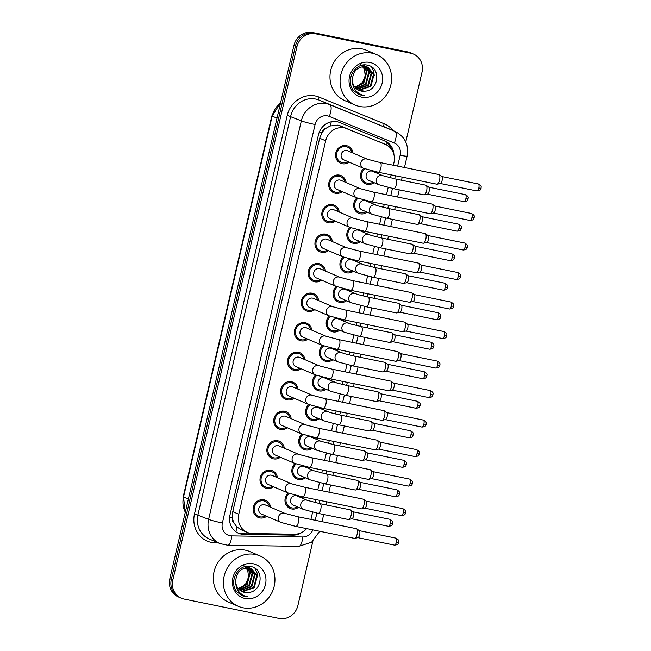 <?xml version="1.0" encoding="UTF-8"?>
<svg xmlns="http://www.w3.org/2000/svg" width="651" height="651" viewBox="0 0 651 651"><rect width="100%" height="100%" fill="white"/><g stroke="black" fill="none" stroke-linecap="round" stroke-linejoin="round"><path stroke-width="0.98" d="M370.81 201.647A9.326 8.658 -66.8 0 1 371.103 203.112M367.213 212.185A9.326 8.658 -66.8 0 1 360.304 213.805A9.326 8.658 -66.8 0 1 358.734 213.316A9.326 8.658 -66.8 0 1 356.878 197.92M363.942 231.162A9.326 8.658 -66.8 0 1 364.235 232.627M360.345 241.7A9.326 8.658 -66.8 0 1 353.436 243.319A9.326 8.658 -66.8 0 1 351.865 242.831A9.326 8.658 -66.8 0 1 350.01 227.435M357.074 260.677A9.326 8.658 -66.8 0 1 357.366 262.141M353.477 271.215A9.326 8.658 -66.8 0 1 346.568 272.834A9.326 8.658 -66.8 0 1 344.997 272.346A9.326 8.658 -66.8 0 1 343.142 256.95M350.205 290.191A9.326 8.658 -66.8 0 1 350.498 291.656M346.609 300.729A9.326 8.658 -66.8 0 1 339.7 302.349A9.326 8.658 -66.8 0 1 338.129 301.861A9.326 8.658 -66.8 0 1 336.274 286.464M343.337 319.706A9.326 8.658 -66.8 0 1 343.63 321.171M339.741 330.236A9.326 8.658 -66.8 0 1 332.832 331.864A9.326 8.658 -66.8 0 1 331.261 331.375A9.326 8.658 -66.8 0 1 329.406 315.979M336.469 349.213A9.326 8.658 -66.8 0 1 336.762 350.686M332.873 359.751A9.326 8.658 -66.8 0 1 325.964 361.378A9.326 8.658 -66.8 0 1 324.393 360.89A9.326 8.658 -66.8 0 1 322.538 345.494M329.601 378.727A9.326 8.658 -66.8 0 1 329.894 380.2M325.996 389.265A9.326 8.658 -66.8 0 1 319.096 390.893A9.326 8.658 -66.8 0 1 317.525 390.405A9.326 8.658 -66.8 0 1 315.67 375.009M322.733 408.242A9.326 8.658 -66.8 0 1 323.026 409.715M319.128 418.78A9.326 8.658 -66.8 0 1 312.228 420.408A9.326 8.658 -66.8 0 1 310.657 419.919A9.326 8.658 -66.8 0 1 308.802 404.523M315.865 437.757A9.326 8.658 -66.8 0 1 316.158 439.23M312.26 448.295A9.326 8.658 -66.8 0 1 305.36 449.922A9.326 8.658 -66.8 0 1 303.789 449.426A9.326 8.658 -66.8 0 1 301.934 434.038M308.997 467.272A9.326 8.658 -66.8 0 1 309.29 468.736M305.392 477.81A9.326 8.658 -66.8 0 1 298.492 479.437A9.326 8.658 -66.8 0 1 296.921 478.941A9.326 8.658 -66.8 0 1 295.066 463.545M302.129 496.786A9.326 8.658 -66.8 0 1 302.422 498.251M298.524 507.324A9.326 8.658 -66.8 0 1 291.624 508.952A9.326 8.658 -66.8 0 1 290.053 508.455A9.326 8.658 -66.8 0 1 288.198 493.059M377.678 172.133A9.326 8.658 -66.8 0 1 377.971 173.597M374.081 182.671A9.326 8.658 -66.8 0 1 367.172 184.298A9.326 8.658 -66.8 0 1 365.602 183.802A9.326 8.658 -66.8 0 1 363.746 168.406M342.231 191.638A9.326 8.658 -66.8 0 1 335.322 193.257A9.326 8.658 -66.8 0 1 333.751 192.769A9.326 8.658 -66.8 0 1 329.162 181.621A9.326 8.658 -66.8 0 1 339.537 175.143A9.326 8.658 -66.8 0 1 341.108 175.64A9.326 8.658 -66.8 0 1 346.12 182.565M335.363 221.153A9.326 8.658 -66.8 0 1 328.454 222.772A9.326 8.658 -66.8 0 1 326.883 222.284A9.326 8.658 -66.8 0 1 322.294 211.127A9.326 8.658 -66.8 0 1 332.669 204.658A9.326 8.658 -66.8 0 1 334.24 205.155A9.326 8.658 -66.8 0 1 339.252 212.08M328.495 250.659A9.326 8.658 -66.8 0 1 321.586 252.287A9.326 8.658 -66.8 0 1 320.015 251.799A9.326 8.658 -66.8 0 1 315.426 240.642A9.326 8.658 -66.8 0 1 325.801 234.173A9.326 8.658 -66.8 0 1 327.372 234.669A9.326 8.658 -66.8 0 1 332.384 241.594M321.627 280.174A9.326 8.658 -66.8 0 1 314.718 281.802A9.326 8.658 -66.8 0 1 313.147 281.313A9.326 8.658 -66.8 0 1 308.558 270.157A9.326 8.658 -66.8 0 1 318.933 263.688A9.326 8.658 -66.8 0 1 320.504 264.176A9.326 8.658 -66.8 0 1 325.516 271.109M314.75 309.689A9.326 8.658 -66.8 0 1 307.85 311.316A9.326 8.658 -66.8 0 1 306.279 310.828A9.326 8.658 -66.8 0 1 301.69 299.672A9.326 8.658 -66.8 0 1 312.065 293.202A9.326 8.658 -66.8 0 1 313.636 293.691A9.326 8.658 -66.8 0 1 318.648 300.624M307.882 339.204A9.326 8.658 -66.8 0 1 300.982 340.831A9.326 8.658 -66.8 0 1 299.411 340.335A9.326 8.658 -66.8 0 1 294.822 329.186A9.326 8.658 -66.8 0 1 305.197 322.717A9.326 8.658 -66.8 0 1 306.767 323.205A9.326 8.658 -66.8 0 1 311.78 330.138M301.014 368.718A9.326 8.658 -66.8 0 1 294.114 370.346A9.326 8.658 -66.8 0 1 292.543 369.849A9.326 8.658 -66.8 0 1 287.954 358.701A9.326 8.658 -66.8 0 1 298.329 352.232A9.326 8.658 -66.8 0 1 299.899 352.72A9.326 8.658 -66.8 0 1 304.912 359.653M294.146 398.233A9.326 8.658 -66.8 0 1 287.246 399.86A9.326 8.658 -66.8 0 1 285.675 399.364A9.326 8.658 -66.8 0 1 281.086 388.216A9.326 8.658 -66.8 0 1 291.461 381.746A9.326 8.658 -66.8 0 1 293.031 382.235A9.326 8.658 -66.8 0 1 298.044 389.16M287.278 427.748A9.326 8.658 -66.8 0 1 280.378 429.375A9.326 8.658 -66.8 0 1 278.807 428.879A9.326 8.658 -66.8 0 1 274.217 417.73A9.326 8.658 -66.8 0 1 284.593 411.261A9.326 8.658 -66.8 0 1 286.163 411.749A9.326 8.658 -66.8 0 1 291.176 418.674M280.41 457.262A9.326 8.658 -66.8 0 1 273.51 458.882A9.326 8.658 -66.8 0 1 271.939 458.394A9.326 8.658 -66.8 0 1 267.349 447.245A9.326 8.658 -66.8 0 1 277.725 440.776A9.326 8.658 -66.8 0 1 279.295 441.264A9.326 8.658 -66.8 0 1 284.308 448.189M273.542 486.777A9.326 8.658 -66.8 0 1 266.641 488.396A9.326 8.658 -66.8 0 1 265.071 487.908A9.326 8.658 -66.8 0 1 260.481 476.76A9.326 8.658 -66.8 0 1 270.857 470.291A9.326 8.658 -66.8 0 1 272.427 470.779A9.326 8.658 -66.8 0 1 277.44 477.704M266.674 516.292A9.326 8.658 -66.8 0 1 259.773 517.911A9.326 8.658 -66.8 0 1 258.203 517.423A9.326 8.658 -66.8 0 1 253.613 506.275A9.326 8.658 -66.8 0 1 263.989 499.797A9.326 8.658 -66.8 0 1 265.559 500.293A9.326 8.658 -66.8 0 1 270.572 507.219M349.099 162.123A9.326 8.658 -66.8 0 1 342.19 163.743A9.326 8.658 -66.8 0 1 340.619 163.255A9.326 8.658 -66.8 0 1 336.03 152.106A9.326 8.658 -66.8 0 1 346.405 145.629A9.326 8.658 -66.8 0 1 347.976 146.125A9.326 8.658 -66.8 0 1 352.988 153.05M393.35 165.256L393.969 162.595A16.446 15.274 113.2 0 0 385.449 144.416L337.983 125.122L330.081 125.993L326.281 128.133A5.485 5.094 113.2 0 0 322.09 132.422A16.446 1.156 -166.9 0 1 319.413 131.852M385.449 144.416A16.446 15.274 113.2 0 0 385.229 144.327L346.95 128.654A16.446 15.274 113.2 0 0 344.403 127.881A16.446 15.274 113.2 0 0 325.679 140.803L238.771 514.241A16.446 15.274 113.2 0 0 247.29 532.412A16.446 15.274 113.2 0 0 252.726 533.568L294.496 534.211A16.446 15.274 113.2 0 0 306.654 528.628M234.295 523.42A16.446 15.274 -66.8 0 1 232.448 517.61L232.383 517.887A5.485 5.094 113.2 0 0 234.295 523.42L236.809 526.822L240.984 529.702L247.29 532.412M322.09 132.422L322.025 132.698A16.446 15.274 -66.8 0 1 326.281 128.133M322.025 132.698L319.674 138.224L232.773 511.662L232.448 517.61M310.926 519.425L312.626 512.134M314.864 502.523L315.556 499.529M317.794 489.91L319.495 482.619M321.732 473.008L322.424 470.014M324.662 460.395L326.363 453.104M328.6 443.494L329.292 440.499M331.53 430.881L333.231 423.589M335.468 413.979L336.16 410.984M338.406 401.366L340.099 394.075M342.336 384.464L343.036 381.47M345.274 371.851L346.967 364.56M349.205 354.95L349.904 351.955M352.142 342.336L353.835 335.045M356.073 325.435L356.772 322.44M359.01 312.822L360.703 305.539M362.941 295.92L363.64 292.926M365.878 283.315L367.571 276.024M369.809 266.405L370.509 263.411M372.746 253.8L374.439 246.509M376.677 236.891L377.377 233.896M379.614 224.286L381.307 216.995M383.545 207.376L384.245 204.39M386.482 194.771L388.175 187.48M390.413 177.869L391.113 174.875M312.854 541.266L297.898 605.528A16.446 15.274 -66.8 0 1 279.173 618.45L184.119 599.075A16.446 15.274 -66.8 0 1 181.344 598.212L179.847 597.569A16.446 15.274 -66.8 0 1 171.327 579.39L295.424 46.115A16.446 15.274 -66.8 0 1 314.156 33.193L409.21 52.568A16.446 15.274 -66.8 0 1 411.977 53.431A16.446 15.274 -66.8 0 0 409.21 52.568L314.156 33.193A16.446 15.274 -66.8 0 0 295.424 46.115L171.327 579.39A16.446 15.274 -66.8 0 0 179.847 597.569L178.35 596.926A16.446 15.274 -66.8 0 1 169.83 578.747L293.926 45.472A16.446 15.274 -66.8 0 1 312.659 32.55L407.713 51.925A16.446 15.274 -66.8 0 1 410.48 52.788L413.475 54.074A16.446 15.274 -66.8 0 1 421.994 72.253L405.768 141.983M393.92 154.58A16.446 15.274 113.2 0 0 384.961 141.047A16.446 15.274 113.2 0 0 384.741 140.958L339.765 122.543A16.446 15.274 113.2 0 0 337.218 121.77A16.446 15.274 113.2 0 0 318.485 134.692L229.974 515.063A16.446 15.274 113.2 0 0 238.494 533.242A16.446 15.274 113.2 0 0 243.93 534.398L293.007 535.155A16.446 15.274 113.2 0 0 302.21 532.233M181.344 598.212A16.446 15.274 -66.8 0 1 172.824 580.033L296.921 46.758A16.446 15.274 -66.8 0 1 315.654 33.836L410.708 53.211A16.446 15.274 -66.8 0 1 413.475 54.074M294.683 534.211A16.446 15.274 -66.8 0 1 291.51 534.512L242.432 533.755A16.446 15.274 -66.8 0 1 237.753 532.9M384.049 140.673A16.446 15.274 -66.8 0 1 391.625 149.494M378.166 172.23L363.453 168.284L343.842 159.869A4.931 4.581 -66.8 0 1 346.91 150.536A4.931 4.581 -66.8 0 1 347.74 150.796L367.351 159.218L380.135 162.563A4.931 1.798 101.5 0 1 380.835 168.121A4.931 1.798 101.5 0 1 380.762 168.422A4.931 1.798 101.5 0 1 378.166 172.23L436.894 184.209A4.931 1.798 101.5 0 1 436.764 184.16M347.959 161.635A8.227 7.633 -66.8 0 1 342.434 162.677A8.227 7.633 -66.8 0 1 341.051 162.245A8.227 7.633 -66.8 0 1 336.998 152.407A8.227 7.633 -66.8 0 1 346.153 146.695A8.227 7.633 -66.8 0 1 347.536 147.134A8.227 7.633 -66.8 0 1 351.857 152.562M380.135 162.563L438.872 174.533A4.931 1.798 101.5 0 1 439.002 174.574A4.931 1.798 101.5 0 1 439.14 174.655A4.931 1.798 101.5 0 1 439.563 180.091A4.931 1.798 101.5 0 1 437.195 184.2A4.931 1.798 101.5 0 1 436.894 184.209M478.314 183.973C482.725 186.406 480.69 187.472 481.081 188.269L478.819 187.984A3.564 1.302 101.5 0 0 478.314 183.973L441.703 176.511A3.564 1.302 101.5 0 1 441.793 176.576A3.564 1.302 101.5 0 1 442.102 180.506A3.564 1.302 101.5 0 1 440.393 183.468L437.195 184.2M425.795 185.193A4.931 1.798 101.5 0 1 425.933 185.209A4.931 1.798 101.5 0 1 426.063 185.25A4.931 1.798 101.5 0 1 426.202 185.332A4.931 1.798 101.5 0 1 426.706 190.401A4.931 1.798 101.5 0 1 424.257 194.877A4.931 1.798 101.5 0 1 423.956 194.877L393.643 188.7L378.931 184.754L368.824 180.417A4.931 4.581 -66.8 0 1 371.892 171.083A4.931 4.581 -66.8 0 1 372.722 171.343L382.829 175.689L395.613 179.033A4.931 1.798 101.5 0 1 395.743 179.074A4.931 1.798 101.5 0 1 396.239 184.892A4.931 1.798 101.5 0 1 393.643 188.7A4.931 1.798 101.5 0 1 393.513 188.66M372.942 182.182A8.227 7.633 -66.8 0 1 367.416 183.232A8.227 7.633 -66.8 0 1 366.033 182.793A8.227 7.633 -66.8 0 1 361.574 176.38A8.227 7.633 -66.8 0 1 364.861 168.821M465.375 194.649C469.786 197.082 467.752 198.148 468.134 198.946L465.88 198.661A3.564 1.302 101.5 0 0 465.375 194.649L428.765 187.187A3.564 1.302 101.5 0 1 428.854 187.252A3.564 1.302 101.5 0 1 429.164 191.182A3.564 1.302 101.5 0 1 427.455 194.144L424.257 194.877M376.481 171.88A8.227 7.633 -66.8 0 1 376.839 173.117M371.298 201.745L356.585 197.798L336.974 189.384A4.931 4.581 -66.8 0 1 340.042 180.05A4.931 4.581 -66.8 0 1 340.872 180.311L360.483 188.733L373.267 192.078A4.931 1.798 101.5 0 1 373.967 197.635A4.931 1.798 101.5 0 1 373.894 197.937A4.931 1.798 101.5 0 1 371.298 201.745L430.026 213.715A4.931 1.798 101.5 0 1 429.896 213.674M341.091 191.15A8.227 7.633 -66.8 0 1 335.566 192.191A8.227 7.633 -66.8 0 1 334.183 191.76A8.227 7.633 -66.8 0 1 330.13 181.922A8.227 7.633 -66.8 0 1 339.285 176.209A8.227 7.633 -66.8 0 1 340.668 176.649A8.227 7.633 -66.8 0 1 344.989 182.077M373.267 192.078L432.004 204.048A4.931 1.798 101.5 0 1 432.134 204.089A4.931 1.798 101.5 0 1 432.272 204.17A4.931 1.798 101.5 0 1 432.695 209.606A4.931 1.798 101.5 0 1 430.327 213.715A4.931 1.798 101.5 0 1 430.026 213.715M471.446 213.487C475.857 215.92 473.822 216.986 474.213 217.784L471.951 217.499A3.564 1.302 101.5 0 0 471.446 213.487L434.835 206.025A3.564 1.302 101.5 0 1 434.925 206.09A3.564 1.302 101.5 0 1 435.234 210.021A3.564 1.302 101.5 0 1 433.525 212.983L430.327 213.715M364.43 231.26L349.717 227.313L330.106 218.891A4.931 4.581 -66.8 0 1 333.174 209.565A4.931 4.581 -66.8 0 1 334.004 209.825L353.615 218.248L366.399 221.592A4.931 1.798 101.5 0 1 367.099 227.15A4.931 1.798 101.5 0 1 367.026 227.451A4.931 1.798 101.5 0 1 364.43 231.26L423.158 243.23A4.931 1.798 101.5 0 1 423.028 243.189M334.223 220.665A8.227 7.633 -66.8 0 1 328.698 221.706A8.227 7.633 -66.8 0 1 327.315 221.275A8.227 7.633 -66.8 0 1 323.262 211.437A8.227 7.633 -66.8 0 1 332.417 205.724A8.227 7.633 -66.8 0 1 333.8 206.164A8.227 7.633 -66.8 0 1 338.121 211.591M366.399 221.592L425.136 233.563A4.931 1.798 101.5 0 1 425.266 233.603A4.931 1.798 101.5 0 1 425.404 233.685A4.931 1.798 101.5 0 1 425.827 239.12A4.931 1.798 101.5 0 1 423.459 243.23A4.931 1.798 101.5 0 1 423.158 243.23M464.578 243.002C468.989 245.435 466.954 246.501 467.345 247.299L465.083 247.014A3.564 1.302 101.5 0 0 464.578 243.002L427.967 235.54A3.564 1.302 101.5 0 1 428.057 235.605A3.564 1.302 101.5 0 1 428.366 239.527A3.564 1.302 101.5 0 1 426.657 242.498L423.459 243.23M357.562 260.774L342.849 256.828L323.238 248.405A4.931 4.581 -66.8 0 1 326.306 239.08A4.931 4.581 -66.8 0 1 327.136 239.34L346.747 247.762L359.531 251.107A4.931 1.798 101.5 0 1 360.231 256.665A4.931 1.798 101.5 0 1 360.158 256.966A4.931 1.798 101.5 0 1 357.562 260.774L416.29 272.745A4.931 1.798 101.5 0 1 416.16 272.704M327.355 250.179A8.227 7.633 -66.8 0 1 321.83 251.221A8.227 7.633 -66.8 0 1 320.447 250.79A8.227 7.633 -66.8 0 1 316.394 240.951A8.227 7.633 -66.8 0 1 325.549 235.239A8.227 7.633 -66.8 0 1 326.932 235.67A8.227 7.633 -66.8 0 1 331.253 241.106M359.531 251.107L418.267 263.077A4.931 1.798 101.5 0 1 418.398 263.118A4.931 1.798 101.5 0 1 418.536 263.199A4.931 1.798 101.5 0 1 418.959 268.635A4.931 1.798 101.5 0 1 416.591 272.736A4.931 1.798 101.5 0 1 416.29 272.745M421.083 265.063A3.564 1.302 101.5 0 1 421.189 265.12A3.564 1.302 101.5 0 1 421.498 269.042A3.564 1.302 101.5 0 1 419.789 272.012L416.591 272.736M350.694 290.289L335.981 286.342L316.37 277.92A4.931 4.581 -66.8 0 1 319.438 268.594A4.931 4.581 -66.8 0 1 320.268 268.855L339.879 277.269L352.663 280.622A4.931 1.798 101.5 0 1 353.363 286.18A4.931 1.798 101.5 0 1 353.29 286.473A4.931 1.798 101.5 0 1 350.694 290.289L409.422 302.259A4.931 1.798 101.5 0 1 409.292 302.219M320.487 279.694A8.227 7.633 -66.8 0 1 314.962 280.736A8.227 7.633 -66.8 0 1 313.579 280.304A8.227 7.633 -66.8 0 1 309.526 270.466A8.227 7.633 -66.8 0 1 318.681 264.754A8.227 7.633 -66.8 0 1 320.064 265.185A8.227 7.633 -66.8 0 1 324.385 270.621M352.663 280.622L411.399 292.592A4.931 1.798 101.5 0 1 411.53 292.633A4.931 1.798 101.5 0 1 411.668 292.714A4.931 1.798 101.5 0 1 412.091 298.15A4.931 1.798 101.5 0 1 409.723 302.251A4.931 1.798 101.5 0 1 409.422 302.259M414.215 294.577A3.564 1.302 101.5 0 1 414.321 294.634A3.564 1.302 101.5 0 1 414.63 298.557A3.564 1.302 101.5 0 1 412.921 301.527L409.723 302.251M418.927 214.708A4.931 1.798 101.5 0 1 419.065 214.724A4.931 1.798 101.5 0 1 419.195 214.765A4.931 1.798 101.5 0 1 419.334 214.846A4.931 1.798 101.5 0 1 419.838 219.916A4.931 1.798 101.5 0 1 417.389 224.392A4.931 1.798 101.5 0 1 417.088 224.392L386.775 218.215L372.063 214.269L361.956 209.931A4.931 4.581 -66.8 0 1 365.024 200.598A4.931 4.581 -66.8 0 1 365.854 200.858L378.231 205.96L388.745 208.548A4.931 1.798 101.5 0 1 388.875 208.589A4.931 1.798 101.5 0 1 389.371 214.399A4.931 1.798 101.5 0 1 386.775 218.215A4.931 1.798 101.5 0 1 386.645 218.175M366.074 211.697A8.227 7.633 -66.8 0 1 360.548 212.747A8.227 7.633 -66.8 0 1 359.165 212.307A8.227 7.633 -66.8 0 1 354.705 205.895A8.227 7.633 -66.8 0 1 357.993 198.335M458.507 224.164C462.918 226.597 460.884 227.663 461.266 228.46L459.012 228.175A3.564 1.302 101.5 0 0 458.507 224.164L421.897 216.702A3.564 1.302 101.5 0 1 421.986 216.767A3.564 1.302 101.5 0 1 422.296 220.689A3.564 1.302 101.5 0 1 420.587 223.659L417.389 224.392M369.613 201.395A8.227 7.633 -66.8 0 1 369.971 202.624M412.059 244.223A4.931 1.798 101.5 0 1 412.197 244.239A4.931 1.798 101.5 0 1 412.327 244.28A4.931 1.798 101.5 0 1 412.465 244.361A4.931 1.798 101.5 0 1 412.97 249.431A4.931 1.798 101.5 0 1 410.521 253.898A4.931 1.798 101.5 0 1 410.22 253.906L379.907 247.73L365.195 243.783L355.088 239.446A4.931 4.581 -66.8 0 1 358.156 230.112A4.931 4.581 -66.8 0 1 358.986 230.373L371.363 235.475L381.877 238.054A4.931 1.798 101.5 0 1 382.007 238.095A4.931 1.798 101.5 0 1 382.503 243.913A4.931 1.798 101.5 0 1 379.907 247.73A4.931 1.798 101.5 0 1 379.777 247.689M359.206 241.212A8.227 7.633 -66.8 0 1 353.68 242.253A8.227 7.633 -66.8 0 1 352.297 241.822A8.227 7.633 -66.8 0 1 347.837 235.41A8.227 7.633 -66.8 0 1 351.125 227.85M415.012 246.224A3.564 1.302 101.5 0 1 415.118 246.281A3.564 1.302 101.5 0 1 415.428 250.204A3.564 1.302 101.5 0 1 413.719 253.174L410.521 253.898M362.745 230.91A8.227 7.633 -66.8 0 1 363.103 232.138M405.191 273.737A4.931 1.798 101.5 0 1 405.329 273.754A4.931 1.798 101.5 0 1 405.459 273.794A4.931 1.798 101.5 0 1 405.597 273.876A4.931 1.798 101.5 0 1 406.102 278.945A4.931 1.798 101.5 0 1 403.653 283.413A4.931 1.798 101.5 0 1 403.351 283.421L373.039 277.245L358.327 273.298L348.22 268.961A4.931 4.581 -66.8 0 1 351.288 259.627A4.931 4.581 -66.8 0 1 352.118 259.887L364.495 264.99L375.009 267.569A4.931 1.798 101.5 0 1 375.139 267.61A4.931 1.798 101.5 0 1 375.635 273.428A4.931 1.798 101.5 0 1 373.039 277.245A4.931 1.798 101.5 0 1 372.909 277.204M352.337 270.726A8.227 7.633 -66.8 0 1 346.812 271.768A8.227 7.633 -66.8 0 1 345.429 271.337A8.227 7.633 -66.8 0 1 340.969 264.924A8.227 7.633 -66.8 0 1 344.257 257.365M408.144 275.739A3.564 1.302 101.5 0 1 408.25 275.796A3.564 1.302 101.5 0 1 408.559 279.718A3.564 1.302 101.5 0 1 406.851 282.689L403.653 283.413M355.877 260.424A8.227 7.633 -66.8 0 1 356.235 261.653M359.645 106.463A27.415 25.454 -66.8 0 1 355.031 105.014A27.415 25.454 -66.8 0 1 341.531 72.22A27.415 25.454 -66.8 0 1 372.046 53.187A27.415 25.454 -66.8 0 1 376.66 54.635A27.415 25.454 -66.8 0 1 390.161 87.429A27.415 25.454 -66.8 0 1 359.645 106.463M355.031 105.014L344.924 100.677A27.415 25.454 -66.8 0 1 331.424 67.883A27.415 25.454 -66.8 0 1 361.94 48.849A27.415 25.454 -66.8 0 1 366.554 50.298L376.66 54.635M360.361 64.115L364.422 69.104L365.219 75.841L362.534 82.327L357.114 86.754M357.855 89.789L358.677 89.993L370.273 86.135L373.471 74.263L367.782 67.175M358.14 89.952L359.271 90.253L370.867 86.396L374.065 74.523L368.084 67.297L365.471 66.418M368.084 67.297L366.065 66.671C357.529 66.378 352.948 70.943 352.337 80.374A12.393 11.506 -66.8 0 0 359.083 90.416A12.393 11.506 -66.8 0 0 361.167 91.067A12.393 11.506 -66.8 0 0 364.837 91.181C379.151 90.725 381.055 67.525 367.905 65.336C355.145 61.446 344.509 80.862 353.859 90.774L358.88 94.428L361.606 95.282L364.381 95.567L361.549 94.761C355.446 92.035 352.37 87.242 352.337 80.374M356.789 89.065L367.888 85.118L371.094 73.246L366.546 66.776M366.269 66.605L365.406 66.158M366.578 66.703L363.095 65.401M357.049 89.26L368.49 85.371L371.688 73.498L366.863 66.866M365.707 66.28L363.689 65.653M355.78 88.186L365.512 84.101L368.718 72.228L365.235 66.548M356.024 88.422L366.106 84.353L369.312 72.481L365.569 66.589M365.309 66.386L364.487 65.841M364.202 65.686L362.965 65.108M354.844 87.153L363.136 83.076L366.342 71.203L363.852 66.483M363.608 66.231L362.859 65.523M355.072 87.429L363.73 83.336L366.936 71.464L364.202 66.483M363.958 66.239L363.193 65.572M358.994 90.375L364.837 91.181M369.89 62.455A17.878 16.6 -66.8 0 1 382.153 83.149A17.878 16.6 -66.8 0 1 361.801 97.194A17.878 16.6 -66.8 0 1 349.53 76.501A17.878 16.6 -66.8 0 1 369.89 62.455M358.921 94.444L364.381 95.567M374.244 75.402L373.755 71.7L371.631 67.012M242.986 607.774A27.415 25.454 -66.8 0 1 238.372 606.333A27.415 25.454 -66.8 0 1 224.872 573.531A27.415 25.454 -66.8 0 1 255.387 554.497A27.415 25.454 -66.8 0 1 260.001 555.946A27.415 25.454 -66.8 0 1 273.501 588.74A27.415 25.454 -66.8 0 1 242.986 607.774M238.372 606.333L228.265 601.988A27.415 25.454 -66.8 0 1 214.765 569.194A27.415 25.454 -66.8 0 1 245.281 550.16A27.415 25.454 -66.8 0 1 249.894 551.609L260.001 555.946M243.702 565.426L247.762 570.414L248.56 577.152L245.883 583.638L240.455 588.073M241.195 591.1L242.017 591.303L253.613 587.454L256.811 575.582L251.123 568.486M241.48 591.263L242.611 591.564L254.207 587.707L257.405 575.834L251.424 568.608L248.812 567.729M251.424 568.608L249.406 567.981C240.87 567.688 236.289 572.253 235.678 581.685A12.393 11.506 -66.8 0 0 242.424 591.726A12.393 11.506 -66.8 0 0 244.507 592.377A12.393 11.506 -66.8 0 0 248.177 592.491C262.491 592.036 264.396 568.836 251.245 566.647C238.486 562.757 227.85 582.173 237.2 592.085L242.221 595.738L244.947 596.593L247.722 596.877L244.89 596.072C238.787 593.346 235.711 588.553 235.678 581.685M240.129 590.376L251.237 586.429L254.435 574.556L249.886 568.095M249.61 567.924L248.747 567.469M249.919 568.014L246.436 566.712M240.39 590.571L251.831 586.689L255.029 574.809L250.204 568.177M249.048 567.591L247.03 566.964M239.12 589.505L248.861 585.412L252.059 573.539L248.576 567.859M239.365 589.733L249.455 585.664L252.653 573.791L248.91 567.9M248.649 567.696L247.828 567.159M247.543 566.997L246.306 566.419M238.185 588.463L246.477 584.386L249.683 572.514L247.193 567.794M246.949 567.542L246.2 566.834M238.412 588.74L247.079 584.647L250.277 572.774L247.543 567.794M247.299 567.55L246.534 566.883M242.335 591.686L248.177 592.491M253.231 563.766A17.878 16.6 -66.8 0 1 265.494 584.46A17.878 16.6 -66.8 0 1 245.142 598.505A17.878 16.6 -66.8 0 1 232.871 577.811A17.878 16.6 -66.8 0 1 253.231 563.766M242.262 595.755L247.722 596.877M257.593 576.713L257.096 573.018L254.972 568.323M343.826 319.804L329.113 315.857L309.502 307.435A4.931 4.581 -66.8 0 1 312.57 298.109A4.931 4.581 -66.8 0 1 313.4 298.37L333.011 306.784L345.795 310.128A4.931 1.798 101.5 0 1 346.495 315.694A4.931 1.798 101.5 0 1 346.422 315.987A4.931 1.798 101.5 0 1 343.826 319.804L402.554 331.774A4.931 1.798 101.5 0 1 402.424 331.733M313.619 309.201A8.227 7.633 -66.8 0 1 308.094 310.25A8.227 7.633 -66.8 0 1 306.711 309.819A8.227 7.633 -66.8 0 1 302.658 299.981A8.227 7.633 -66.8 0 1 311.813 294.268A8.227 7.633 -66.8 0 1 313.196 294.7A8.227 7.633 -66.8 0 1 317.517 300.135M345.795 310.128L404.531 322.107A4.931 1.798 101.5 0 1 404.662 322.147A4.931 1.798 101.5 0 1 404.8 322.229A4.931 1.798 101.5 0 1 405.223 327.665A4.931 1.798 101.5 0 1 402.855 331.766A4.931 1.798 101.5 0 1 402.554 331.774M443.974 331.546C448.384 333.979 446.35 335.045 446.741 335.843L444.478 335.558A3.564 1.302 101.5 0 0 443.974 331.546L407.363 324.076A3.564 1.302 101.5 0 1 407.453 324.149A3.564 1.302 101.5 0 1 407.762 328.071A3.564 1.302 101.5 0 1 406.053 331.042L402.855 331.766M336.958 349.318L322.245 345.372L302.634 336.949A4.931 4.581 -66.8 0 1 305.701 327.624A4.931 4.581 -66.8 0 1 306.531 327.884L326.143 336.298L338.927 339.643A4.931 1.798 101.5 0 1 339.627 345.201A4.931 1.798 101.5 0 1 339.553 345.502A4.931 1.798 101.5 0 1 336.958 349.318L395.686 361.289A4.931 1.798 101.5 0 1 395.556 361.248M306.751 338.715A8.227 7.633 -66.8 0 1 301.226 339.765A8.227 7.633 -66.8 0 1 299.842 339.334A8.227 7.633 -66.8 0 1 295.79 329.496A8.227 7.633 -66.8 0 1 304.945 323.783A8.227 7.633 -66.8 0 1 306.328 324.214A8.227 7.633 -66.8 0 1 310.649 329.65M338.927 339.643L397.663 351.613A4.931 1.798 101.5 0 1 397.794 351.662A4.931 1.798 101.5 0 1 397.932 351.743A4.931 1.798 101.5 0 1 398.355 357.179A4.931 1.798 101.5 0 1 395.987 361.281A4.931 1.798 101.5 0 1 395.686 361.289M400.479 353.599A3.564 1.302 101.5 0 1 400.585 353.664A3.564 1.302 101.5 0 1 400.894 357.586A3.564 1.302 101.5 0 1 399.185 360.556L395.987 361.281M330.09 378.833L315.377 374.886L295.766 366.464A4.931 4.581 -66.8 0 1 298.833 357.139A4.931 4.581 -66.8 0 1 299.663 357.399L319.275 365.813L332.059 369.158A4.931 1.798 101.5 0 1 332.759 374.716A4.931 1.798 101.5 0 1 332.685 375.017A4.931 1.798 101.5 0 1 330.09 378.833L388.818 390.803A4.931 1.798 101.5 0 1 388.688 390.763M299.883 368.23A8.227 7.633 -66.8 0 1 294.358 369.28A8.227 7.633 -66.8 0 1 292.974 368.848A8.227 7.633 -66.8 0 1 288.922 359.002A8.227 7.633 -66.8 0 1 298.077 353.298A8.227 7.633 -66.8 0 1 299.46 353.729A8.227 7.633 -66.8 0 1 303.781 359.165M332.059 369.158L390.795 381.128A4.931 1.798 101.5 0 1 390.925 381.169A4.931 1.798 101.5 0 1 391.064 381.258A4.931 1.798 101.5 0 1 391.487 386.686A4.931 1.798 101.5 0 1 389.119 390.795A4.931 1.798 101.5 0 1 388.818 390.803M430.238 390.567C434.648 393.001 432.614 394.067 433.005 394.872L430.742 394.587A3.564 1.302 101.5 0 0 430.238 390.567L393.627 383.105A3.564 1.302 101.5 0 1 393.717 383.179A3.564 1.302 101.5 0 1 394.026 387.101A3.564 1.302 101.5 0 1 392.317 390.063L389.119 390.795M398.322 303.252A4.931 1.798 101.5 0 1 398.461 303.268A4.931 1.798 101.5 0 1 398.591 303.309A4.931 1.798 101.5 0 1 398.729 303.39A4.931 1.798 101.5 0 1 399.234 308.46A4.931 1.798 101.5 0 1 396.784 312.928A4.931 1.798 101.5 0 1 396.483 312.936L366.171 306.759L351.459 302.813L341.352 298.475A4.931 4.581 -66.8 0 1 344.42 289.142A4.931 4.581 -66.8 0 1 345.25 289.402L357.627 294.504L368.14 297.084A4.931 1.798 101.5 0 1 368.271 297.125A4.931 1.798 101.5 0 1 368.767 302.943A4.931 1.798 101.5 0 1 366.171 306.759A4.931 1.798 101.5 0 1 366.041 306.719M345.469 300.241A8.227 7.633 -66.8 0 1 339.944 301.283A8.227 7.633 -66.8 0 1 338.561 300.852A8.227 7.633 -66.8 0 1 334.101 294.439A8.227 7.633 -66.8 0 1 337.389 286.879M401.276 305.246A3.564 1.302 101.5 0 1 401.382 305.311A3.564 1.302 101.5 0 1 401.691 309.233A3.564 1.302 101.5 0 1 399.983 312.203L396.784 312.928M349.009 289.939A8.227 7.633 -66.8 0 1 349.367 291.168M391.454 332.767A4.931 1.798 101.5 0 1 391.593 332.775A4.931 1.798 101.5 0 1 391.723 332.824A4.931 1.798 101.5 0 1 391.861 332.905A4.931 1.798 101.5 0 1 392.366 337.975A4.931 1.798 101.5 0 1 389.916 342.442A4.931 1.798 101.5 0 1 389.615 342.45L359.303 336.274L344.591 332.327L334.484 327.982A4.931 4.581 -66.8 0 1 337.552 318.656A4.931 4.581 -66.8 0 1 338.382 318.917L350.759 324.019L361.272 326.599A4.931 1.798 101.5 0 1 361.403 326.639A4.931 1.798 101.5 0 1 361.899 332.458A4.931 1.798 101.5 0 1 359.303 336.274A4.931 1.798 101.5 0 1 359.173 336.233M338.601 329.756A8.227 7.633 -66.8 0 1 333.076 330.798A8.227 7.633 -66.8 0 1 331.693 330.366A8.227 7.633 -66.8 0 1 327.233 323.954A8.227 7.633 -66.8 0 1 330.521 316.394M394.408 334.76A3.564 1.302 101.5 0 1 394.514 334.826A3.564 1.302 101.5 0 1 394.823 338.748A3.564 1.302 101.5 0 1 393.114 341.718L389.916 342.442M342.141 319.446A8.227 7.633 -66.8 0 1 342.499 320.683M384.586 362.281A4.931 1.798 101.5 0 1 384.717 362.29A4.931 1.798 101.5 0 1 384.847 362.33A4.931 1.798 101.5 0 1 384.993 362.42A4.931 1.798 101.5 0 1 385.498 367.49A4.931 1.798 101.5 0 1 383.048 371.957A4.931 1.798 101.5 0 1 382.747 371.965L352.435 365.789L337.723 361.834L327.616 357.497A4.931 4.581 -66.8 0 1 330.684 348.171A4.931 4.581 -66.8 0 1 331.514 348.431L343.891 353.534L354.404 356.113A4.931 1.798 101.5 0 1 354.535 356.154A4.931 1.798 101.5 0 1 355.031 361.972A4.931 1.798 101.5 0 1 352.435 365.789A4.931 1.798 101.5 0 1 352.305 365.74M331.733 359.271A8.227 7.633 -66.8 0 1 326.208 360.312A8.227 7.633 -66.8 0 1 324.825 359.881A8.227 7.633 -66.8 0 1 320.365 353.469A8.227 7.633 -66.8 0 1 323.653 345.901M424.167 371.729C428.578 374.162 426.543 375.228 426.926 376.034L424.672 375.749A3.564 1.302 101.5 0 0 424.167 371.729L387.557 364.267A3.564 1.302 101.5 0 1 387.646 364.34A3.564 1.302 101.5 0 1 387.955 368.263A3.564 1.302 101.5 0 1 386.238 371.225L383.048 371.957M335.273 348.96A8.227 7.633 -66.8 0 1 335.631 350.197M323.221 408.348L308.509 404.401L288.898 395.979A4.931 4.581 -66.8 0 1 291.965 386.645A4.931 4.581 -66.8 0 1 292.795 386.906L312.407 395.328L325.191 398.672A4.931 1.798 101.5 0 1 325.891 404.23A4.931 1.798 101.5 0 1 325.817 404.531A4.931 1.798 101.5 0 1 323.221 408.348L381.95 420.318A4.931 1.798 101.5 0 1 381.82 420.277M293.015 397.745A8.227 7.633 -66.8 0 1 287.49 398.794A8.227 7.633 -66.8 0 1 286.106 398.355A8.227 7.633 -66.8 0 1 282.054 388.517A8.227 7.633 -66.8 0 1 291.209 382.812A8.227 7.633 -66.8 0 1 292.592 383.244A8.227 7.633 -66.8 0 1 296.913 388.68M325.191 398.672L383.927 410.643A4.931 1.798 101.5 0 1 384.057 410.683A4.931 1.798 101.5 0 1 384.196 410.765A4.931 1.798 101.5 0 1 384.619 416.201A4.931 1.798 101.5 0 1 382.251 420.31A4.931 1.798 101.5 0 1 381.95 420.318M386.743 412.628A3.564 1.302 101.5 0 1 386.849 412.693A3.564 1.302 101.5 0 1 387.158 416.616A3.564 1.302 101.5 0 1 385.449 419.578L382.251 420.31M316.353 437.863L301.641 433.916L282.029 425.494A4.931 4.581 -66.8 0 1 285.097 416.16A4.931 4.581 -66.8 0 1 285.927 416.42L305.539 424.843L318.323 428.187A4.931 1.798 101.5 0 1 319.023 433.745A4.931 1.798 101.5 0 1 318.949 434.046A4.931 1.798 101.5 0 1 316.353 437.863L375.082 449.833A4.931 1.798 101.5 0 1 374.952 449.792M286.147 427.259A8.227 7.633 -66.8 0 1 280.622 428.309A8.227 7.633 -66.8 0 1 279.238 427.87A8.227 7.633 -66.8 0 1 275.186 418.032A8.227 7.633 -66.8 0 1 284.341 412.327A8.227 7.633 -66.8 0 1 285.724 412.758A8.227 7.633 -66.8 0 1 290.045 418.194M318.323 428.187L377.059 440.157A4.931 1.798 101.5 0 1 377.189 440.198A4.931 1.798 101.5 0 1 377.328 440.279A4.931 1.798 101.5 0 1 377.751 445.715A4.931 1.798 101.5 0 1 375.383 449.825A4.931 1.798 101.5 0 1 375.082 449.833M379.875 442.143A3.564 1.302 101.5 0 1 379.981 442.2A3.564 1.302 101.5 0 1 380.29 446.13A3.564 1.302 101.5 0 1 378.581 449.092L375.383 449.825M309.485 467.377L294.773 463.422L275.161 455.008A4.931 4.581 -66.8 0 1 278.229 445.675A4.931 4.581 -66.8 0 1 279.059 445.935L298.671 454.357L311.455 457.702A4.931 1.798 101.5 0 1 312.154 463.26A4.931 1.798 101.5 0 1 312.081 463.561A4.931 1.798 101.5 0 1 309.485 467.377L368.214 479.348A4.931 1.798 101.5 0 1 368.084 479.307M279.279 456.774A8.227 7.633 -66.8 0 1 273.754 457.824A8.227 7.633 -66.8 0 1 272.37 457.384A8.227 7.633 -66.8 0 1 268.318 447.546A8.227 7.633 -66.8 0 1 277.472 441.842A8.227 7.633 -66.8 0 1 278.856 442.273A8.227 7.633 -66.8 0 1 283.177 447.701M311.455 457.702L370.191 469.672A4.931 1.798 101.5 0 1 370.321 469.713A4.931 1.798 101.5 0 1 370.46 469.794A4.931 1.798 101.5 0 1 370.883 475.23A4.931 1.798 101.5 0 1 368.515 479.339A4.931 1.798 101.5 0 1 368.214 479.348M409.634 479.112C414.044 481.545 412.01 482.611 412.392 483.416L410.138 483.123A3.564 1.302 101.5 0 0 409.634 479.112L373.023 471.649A3.564 1.302 101.5 0 1 373.113 471.715A3.564 1.302 101.5 0 1 373.422 475.645A3.564 1.302 101.5 0 1 371.713 478.607L368.515 479.339M302.617 496.884L287.905 492.937L268.293 484.523A4.931 4.581 -66.8 0 1 271.361 475.189A4.931 4.581 -66.8 0 1 272.191 475.45L291.803 483.872L304.587 487.217A4.931 1.798 101.5 0 1 305.286 492.774A4.931 1.798 101.5 0 1 305.213 493.076A4.931 1.798 101.5 0 1 302.617 496.884L361.346 508.862A4.931 1.798 101.5 0 1 361.215 508.813M272.411 486.289A8.227 7.633 -66.8 0 1 266.886 487.33A8.227 7.633 -66.8 0 1 265.502 486.899A8.227 7.633 -66.8 0 1 261.45 477.061A8.227 7.633 -66.8 0 1 270.604 471.348A8.227 7.633 -66.8 0 1 271.988 471.788A8.227 7.633 -66.8 0 1 276.309 477.216M304.587 487.217L363.323 499.187A4.931 1.798 101.5 0 1 363.453 499.227A4.931 1.798 101.5 0 1 363.592 499.309A4.931 1.798 101.5 0 1 364.015 504.745A4.931 1.798 101.5 0 1 361.647 508.854A4.931 1.798 101.5 0 1 361.346 508.862M366.139 501.172A3.564 1.302 101.5 0 1 366.244 501.229A3.564 1.302 101.5 0 1 366.554 505.16A3.564 1.302 101.5 0 1 364.845 508.122L361.647 508.854M295.749 526.399L281.037 522.452L261.425 514.038A4.931 4.581 -66.8 0 1 264.493 504.704A4.931 4.581 -66.8 0 1 265.323 504.964L284.935 513.387L297.719 516.731A4.931 1.798 101.5 0 1 298.418 522.289A4.931 1.798 101.5 0 1 298.345 522.59A4.931 1.798 101.5 0 1 295.749 526.399L354.478 538.369A4.931 1.798 101.5 0 1 354.347 538.328M265.543 515.804A8.227 7.633 -66.8 0 1 260.018 516.845A8.227 7.633 -66.8 0 1 258.634 516.414A8.227 7.633 -66.8 0 1 254.582 506.576A8.227 7.633 -66.8 0 1 263.736 500.863A8.227 7.633 -66.8 0 1 265.12 501.303A8.227 7.633 -66.8 0 1 269.441 506.73M297.719 516.731L356.455 528.702A4.931 1.798 101.5 0 1 356.585 528.742A4.931 1.798 101.5 0 1 356.724 528.824A4.931 1.798 101.5 0 1 357.147 534.259A4.931 1.798 101.5 0 1 354.779 538.369A4.931 1.798 101.5 0 1 354.478 538.369M395.898 538.141C400.308 540.574 398.274 541.64 398.656 542.438L396.402 542.153A3.564 1.302 101.5 0 0 395.898 538.141L359.287 530.679A3.564 1.302 101.5 0 1 359.376 530.744A3.564 1.302 101.5 0 1 359.686 534.674A3.564 1.302 101.5 0 1 357.977 537.636L354.779 538.369M377.718 391.796A4.931 1.798 101.5 0 1 377.849 391.804A4.931 1.798 101.5 0 1 377.979 391.845A4.931 1.798 101.5 0 1 378.125 391.926A4.931 1.798 101.5 0 1 378.63 397.004A4.931 1.798 101.5 0 1 376.18 401.472A4.931 1.798 101.5 0 1 375.879 401.48L345.567 395.295L330.854 391.349L320.748 387.011A4.931 4.581 -66.8 0 1 323.816 377.686A4.931 4.581 -66.8 0 1 324.646 377.946L337.023 383.048L347.536 385.628A4.931 1.798 101.5 0 1 347.667 385.669A4.931 1.798 101.5 0 1 348.163 391.487A4.931 1.798 101.5 0 1 345.567 395.295A4.931 1.798 101.5 0 1 345.437 395.255M324.865 388.777A8.227 7.633 -66.8 0 1 319.34 389.827A8.227 7.633 -66.8 0 1 317.957 389.396A8.227 7.633 -66.8 0 1 313.497 382.983A8.227 7.633 -66.8 0 1 316.785 375.415M417.299 401.244C421.71 403.677 419.675 404.743 420.058 405.549L417.804 405.264A3.564 1.302 101.5 0 0 417.299 401.244L380.689 393.782A3.564 1.302 101.5 0 1 380.778 393.855A3.564 1.302 101.5 0 1 381.087 397.777A3.564 1.302 101.5 0 1 379.37 400.739L376.18 401.472M328.405 378.475A8.227 7.633 -66.8 0 1 328.763 379.712M370.85 421.311A4.931 1.798 101.5 0 1 370.98 421.319A4.931 1.798 101.5 0 1 371.111 421.36A4.931 1.798 101.5 0 1 371.257 421.441A4.931 1.798 101.5 0 1 371.762 426.519A4.931 1.798 101.5 0 1 369.312 430.986A4.931 1.798 101.5 0 1 369.011 430.995L338.699 424.81L323.986 420.863L313.88 416.526A4.931 4.581 -66.8 0 1 316.947 407.2A4.931 4.581 -66.8 0 1 317.778 407.461L330.155 412.563L340.668 415.143A4.931 1.798 101.5 0 1 340.798 415.183A4.931 1.798 101.5 0 1 341.295 421.002A4.931 1.798 101.5 0 1 338.699 424.81A4.931 1.798 101.5 0 1 338.569 424.769M317.997 418.292A8.227 7.633 -66.8 0 1 312.472 419.342A8.227 7.633 -66.8 0 1 311.088 418.91A8.227 7.633 -66.8 0 1 306.629 412.498A8.227 7.633 -66.8 0 1 309.917 404.93M373.804 423.305A3.564 1.302 101.5 0 1 373.91 423.362A3.564 1.302 101.5 0 1 374.219 427.292A3.564 1.302 101.5 0 1 372.502 430.254L369.312 430.986M321.537 407.99A8.227 7.633 -66.8 0 1 321.895 409.227M363.982 450.817A4.931 1.798 101.5 0 1 364.112 450.834A4.931 1.798 101.5 0 1 364.243 450.874A4.931 1.798 101.5 0 1 364.389 450.956A4.931 1.798 101.5 0 1 364.894 456.034A4.931 1.798 101.5 0 1 362.444 460.501A4.931 1.798 101.5 0 1 362.143 460.509L331.831 454.325L317.118 450.378L307.012 446.041A4.931 4.581 -66.8 0 1 310.079 436.715A4.931 4.581 -66.8 0 1 310.909 436.976L321.016 441.313L333.8 444.657A4.931 1.798 101.5 0 1 333.93 444.698A4.931 1.798 101.5 0 1 334.427 450.516A4.931 1.798 101.5 0 1 331.831 454.325A4.931 1.798 101.5 0 1 331.701 454.284M311.129 447.807A8.227 7.633 -66.8 0 1 305.604 448.856A8.227 7.633 -66.8 0 1 304.22 448.425A8.227 7.633 -66.8 0 1 299.761 442.013A8.227 7.633 -66.8 0 1 303.049 434.445M366.936 452.819A3.564 1.302 101.5 0 1 367.042 452.876A3.564 1.302 101.5 0 1 367.351 456.807A3.564 1.302 101.5 0 1 365.634 459.769L362.444 460.501M314.669 437.505A8.227 7.633 -66.8 0 1 315.027 438.741M357.114 480.332A4.931 1.798 101.5 0 1 357.244 480.348A4.931 1.798 101.5 0 1 357.375 480.389A4.931 1.798 101.5 0 1 357.521 480.471A4.931 1.798 101.5 0 1 358.026 485.54A4.931 1.798 101.5 0 1 355.576 490.016A4.931 1.798 101.5 0 1 355.275 490.024L324.963 483.839L310.25 479.893L300.144 475.555A4.931 4.581 -66.8 0 1 303.211 466.23A4.931 4.581 -66.8 0 1 304.041 466.482L314.148 470.828L326.932 474.172A4.931 1.798 101.5 0 1 327.062 474.213A4.931 1.798 101.5 0 1 327.559 480.031A4.931 1.798 101.5 0 1 324.963 483.839A4.931 1.798 101.5 0 1 324.833 483.799M304.261 477.321A8.227 7.633 -66.8 0 1 298.736 478.371A8.227 7.633 -66.8 0 1 297.352 477.932A8.227 7.633 -66.8 0 1 292.893 471.527A8.227 7.633 -66.8 0 1 296.181 463.96M360.068 482.334A3.564 1.302 101.5 0 1 360.174 482.391A3.564 1.302 101.5 0 1 360.483 486.321A3.564 1.302 101.5 0 1 358.766 489.283L355.576 490.016M307.801 467.019A8.227 7.633 -66.8 0 1 308.159 468.256M350.246 509.847A4.931 1.798 101.5 0 1 350.376 509.863A4.931 1.798 101.5 0 1 350.507 509.904A4.931 1.798 101.5 0 1 350.653 509.985A4.931 1.798 101.5 0 1 351.158 515.055A4.931 1.798 101.5 0 1 348.708 519.531A4.931 1.798 101.5 0 1 348.407 519.531L318.095 513.354L303.382 509.407L293.275 505.07A4.931 4.581 -66.8 0 1 296.343 495.737A4.931 4.581 -66.8 0 1 297.173 495.997L307.28 500.342L320.064 503.687A4.931 1.798 101.5 0 1 320.194 503.728A4.931 1.798 101.5 0 1 320.691 509.546A4.931 1.798 101.5 0 1 318.095 513.354A4.931 1.798 101.5 0 1 317.965 513.313M297.393 506.836A8.227 7.633 -66.8 0 1 291.868 507.886A8.227 7.633 -66.8 0 1 290.484 507.446A8.227 7.633 -66.8 0 1 286.025 501.034A8.227 7.633 -66.8 0 1 289.313 493.474M389.827 519.303C394.237 521.736 392.203 522.802 392.586 523.599L390.331 523.314A3.564 1.302 101.5 0 0 389.827 519.303L353.216 511.841A3.564 1.302 101.5 0 1 353.306 511.906A3.564 1.302 101.5 0 1 353.615 515.836A3.564 1.302 101.5 0 1 351.898 518.798L348.708 519.531M300.933 496.534A8.227 7.633 -66.8 0 1 301.291 497.771M340.497 125.879L346.95 128.654M235.865 531.761A16.446 5.704 -89.1 0 0 236.809 526.822M386.67 145.01A16.446 6.111 -67.7 0 0 387.142 142.707M330.081 125.993A16.446 6.111 -67.7 0 0 331.286 121.794M232.383 517.887A16.446 1.156 -166.9 0 1 229.608 517.301M319.674 138.224L325.679 140.803M378.768 141.552L385.229 144.327M232.773 511.662L238.771 514.241M185.258 512.443L183.541 497.006A21.931 20.368 113.2 0 0 185.315 512.223M280.557 102.948A21.931 20.368 113.2 0 0 272.183 116.09L280.662 102.5M277.017 118.165L272.183 116.09L183.541 497.006L188.375 499.081M169.83 578.747L172.824 580.033M293.926 45.472L296.921 46.758M312.659 32.55L315.654 33.836M407.713 51.925L410.708 53.211M397.639 166.127L400.17 155.231A10.969 10.18 113.2 0 0 394.343 143.057L329.276 116.415A10.969 10.18 113.2 0 0 327.583 115.894A10.969 10.18 113.2 0 0 315.092 124.512L222.365 523.005A10.969 10.18 113.2 0 0 229.893 535.7A10.969 10.18 113.2 0 0 231.666 535.887L302.674 536.985A10.969 10.18 113.2 0 0 312.846 529.89M222.365 523.005A10.969 0.773 13.1 0 1 208.613 519.36L301.348 120.866A21.931 20.368 -66.8 0 1 326.314 103.631A21.931 20.368 -66.8 0 1 329.715 104.665L319.055 100.083A21.931 20.368 113.2 0 0 315.654 99.058A21.931 20.368 113.2 0 0 290.68 116.285L197.953 514.778A21.931 20.368 113.2 0 0 209.305 539.012L219.973 543.593A21.931 20.368 -66.8 0 1 208.613 519.36L194.511 513.867L287.246 115.373L301.348 120.866A10.969 0.773 13.1 0 0 315.092 124.512M219.973 543.593L227.752 545.245A10.969 3.808 -89.1 0 0 231.666 535.887M287.246 115.373A24.673 22.907 -66.8 0 1 315.336 95.99A24.673 22.907 -66.8 0 1 319.161 97.154L384.228 123.796A24.673 22.907 -66.8 0 1 393.123 130.591M218.378 542.91L215.44 542.861A24.673 22.907 -66.8 0 1 194.511 513.867M329.276 116.415A10.969 4.069 -67.7 0 0 329.715 104.665L394.783 131.307L319.055 100.083A2.742 1.017 112.3 0 1 319.161 97.154M394.343 143.057A10.969 4.069 -67.7 0 0 394.783 131.307A21.931 20.368 -66.8 0 1 395.076 131.437L384.415 126.855A21.931 20.368 113.2 0 0 384.114 126.733A2.742 1.017 112.3 0 1 384.228 123.796M315.222 520.295L316.891 513.102M319.128 503.492L319.853 500.399M322.09 490.781L323.759 483.587M325.996 473.977L326.721 470.885M328.958 461.266L330.627 454.081M332.864 444.462L333.589 441.37M335.826 431.751L337.495 424.566M339.732 414.947L340.457 411.855M342.695 402.245L344.363 395.051M346.601 385.433L347.325 382.34M349.563 372.73L351.231 365.536M353.469 355.918L354.193 352.834M356.431 343.215L358.099 336.022M360.337 326.403L361.061 323.319M363.299 313.701L364.967 306.507M367.205 296.889L367.929 293.804M370.167 284.186L371.835 276.992M374.073 267.382L374.797 264.29M377.035 254.671L378.703 247.478M380.941 237.867L381.665 234.775M383.903 225.156L385.571 217.963M387.809 208.353L388.533 205.26M390.771 195.642L392.439 188.448M394.677 178.838L395.401 175.746M215.44 542.861A2.742 0.952 90.9 0 1 215.611 541.713M227.752 545.245L298.768 546.344A10.969 3.808 -89.1 0 0 302.674 536.985M400.17 155.231A10.969 0.773 13.1 0 0 407.111 156.11C408.983 144.847 404.971 136.62 395.076 131.437M291.51 534.512L293.007 535.155M242.432 533.755L243.93 534.398M363.453 168.284A4.931 4.581 -66.8 0 1 366.521 158.958A4.931 4.581 -66.8 0 1 367.351 159.218M478.819 187.984A3.564 1.302 101.5 0 1 476.898 190.955L440.279 183.492M378.931 184.754A4.931 4.581 -66.8 0 1 381.991 175.428A4.931 4.581 -66.8 0 1 382.829 175.689M465.88 198.661A3.564 1.302 101.5 0 1 463.951 201.631L427.341 194.169M356.585 197.798A4.931 4.581 -66.8 0 1 359.653 188.473A4.931 4.581 -66.8 0 1 360.483 188.733M471.951 217.499A3.564 1.302 101.5 0 1 470.022 220.469L433.411 213.007M349.717 227.313A4.931 4.581 -66.8 0 1 352.785 217.987A4.931 4.581 -66.8 0 1 353.615 218.248M465.083 247.014A3.564 1.302 101.5 0 1 463.154 249.984L426.543 242.522M456.286 279.499C461.193 279.059 459.834 277.22 460.477 276.813C460.086 276.016 462.12 274.95 457.71 272.517A3.564 1.302 101.5 0 1 458.214 276.529A3.564 1.302 101.5 0 1 456.286 279.499L419.675 272.037M460.477 276.813L458.214 276.529M342.849 256.828A4.931 4.581 -66.8 0 1 345.917 247.502A4.931 4.581 -66.8 0 1 346.747 247.762M449.418 309.013C454.325 308.574 452.966 306.735 453.609 306.328C453.218 305.531 455.252 304.465 450.842 302.031A3.564 1.302 101.5 0 1 451.346 306.043A3.564 1.302 101.5 0 1 449.418 309.013L412.807 301.551M453.609 306.328L451.346 306.043M335.981 286.342A4.931 4.581 -66.8 0 1 339.041 277.017A4.931 4.581 -66.8 0 1 339.879 277.269M372.063 214.269A4.931 4.581 -66.8 0 1 375.122 204.935A4.931 4.581 -66.8 0 1 375.961 205.195M459.012 228.175A3.564 1.302 101.5 0 1 457.083 231.146L420.473 223.684M450.215 260.66C455.122 260.221 453.763 258.382 454.398 257.975C454.016 257.178 456.05 256.112 451.639 253.678A3.564 1.302 101.5 0 1 452.144 257.69A3.564 1.302 101.5 0 1 450.215 260.66L413.605 253.198M454.398 257.975L452.144 257.69M365.195 243.783A4.931 4.581 -66.8 0 1 368.254 234.45A4.931 4.581 -66.8 0 1 369.093 234.71M443.347 290.175C448.254 289.736 446.895 287.897 447.53 287.49C447.147 286.692 449.182 285.626 444.771 283.193A3.564 1.302 101.5 0 1 445.276 287.205A3.564 1.302 101.5 0 1 443.347 290.175L406.737 282.713M447.53 287.49L445.276 287.205M358.327 273.298A4.931 4.581 -66.8 0 1 361.386 263.964A4.931 4.581 -66.8 0 1 362.225 264.225M329.113 315.857A4.931 4.581 -66.8 0 1 332.173 306.523A4.931 4.581 -66.8 0 1 333.011 306.784M444.478 335.558A3.564 1.302 101.5 0 1 442.55 338.528L405.939 331.066M435.682 368.043C440.589 367.603 439.23 365.764 439.873 365.357C439.482 364.56 441.516 363.494 437.106 361.053A3.564 1.302 101.5 0 1 437.61 365.073A3.564 1.302 101.5 0 1 435.682 368.043L399.071 360.581M439.873 365.357L437.61 365.073M322.245 345.372A4.931 4.581 -66.8 0 1 325.305 336.038A4.931 4.581 -66.8 0 1 326.143 336.298M315.377 374.886A4.931 4.581 -66.8 0 1 318.437 365.553A4.931 4.581 -66.8 0 1 319.275 365.813M430.742 394.587A3.564 1.302 101.5 0 1 428.814 397.558L392.203 390.095M436.479 319.69C441.386 319.25 440.027 317.411 440.662 317.004C440.279 316.207 442.314 315.141 437.903 312.708A3.564 1.302 101.5 0 1 438.408 316.72A3.564 1.302 101.5 0 1 436.479 319.69L399.869 312.228M440.662 317.004L438.408 316.72M351.459 302.813A4.931 4.581 -66.8 0 1 354.518 293.479A4.931 4.581 -66.8 0 1 355.356 293.739M429.611 349.205C434.518 348.765 433.159 346.926 433.794 346.519C433.411 345.722 435.446 344.656 431.035 342.214A3.564 1.302 101.5 0 1 431.54 346.234A3.564 1.302 101.5 0 1 429.611 349.205L393.001 341.742M433.794 346.519L431.54 346.234M344.591 332.327A4.931 4.581 -66.8 0 1 347.65 322.994A4.931 4.581 -66.8 0 1 348.488 323.254M337.723 361.834A4.931 4.581 -66.8 0 1 340.782 352.508A4.931 4.581 -66.8 0 1 341.62 352.769M424.672 375.749A3.564 1.302 101.5 0 1 422.743 378.719L386.133 371.257M421.946 427.072C426.853 426.633 425.494 424.794 426.128 424.387C425.746 423.581 427.78 422.515 423.37 420.082A3.564 1.302 101.5 0 1 423.874 424.102A3.564 1.302 101.5 0 1 421.946 427.072L385.335 419.61M426.128 424.387L423.874 424.102M308.509 404.401A4.931 4.581 -66.8 0 1 311.569 395.067A4.931 4.581 -66.8 0 1 312.407 395.328M415.078 456.587C419.985 456.148 418.626 454.308 419.26 453.902C418.878 453.096 420.912 452.03 416.502 449.597A3.564 1.302 101.5 0 1 417.006 453.617A3.564 1.302 101.5 0 1 415.078 456.587L378.467 449.117M419.26 453.902L417.006 453.617M301.641 433.916A4.931 4.581 -66.8 0 1 304.701 424.582A4.931 4.581 -66.8 0 1 305.539 424.843M294.773 463.422A4.931 4.581 -66.8 0 1 297.832 454.097A4.931 4.581 -66.8 0 1 298.671 454.357M410.138 483.123A3.564 1.302 101.5 0 1 408.21 486.094L371.599 478.631M401.341 515.608C406.248 515.177 404.889 513.33 405.524 512.923C405.142 512.125 407.176 511.059 402.766 508.626A3.564 1.302 101.5 0 1 403.27 512.638A3.564 1.302 101.5 0 1 401.341 515.608L364.731 508.146M405.524 512.923L403.27 512.638M287.905 492.937A4.931 4.581 -66.8 0 1 290.964 483.612A4.931 4.581 -66.8 0 1 291.803 483.872M281.037 522.452A4.931 4.581 -66.8 0 1 284.096 513.126A4.931 4.581 -66.8 0 1 284.935 513.387M396.402 542.153A3.564 1.302 101.5 0 1 394.473 545.123L357.863 537.661M330.854 391.349A4.931 4.581 -66.8 0 1 333.914 382.023A4.931 4.581 -66.8 0 1 334.752 382.283M417.804 405.264A3.564 1.302 101.5 0 1 415.875 408.234L379.264 400.772M409.007 437.749C413.914 437.309 412.555 435.47 413.19 435.063C412.807 434.258 414.842 433.192 410.431 430.759A3.564 1.302 101.5 0 1 410.936 434.778A3.564 1.302 101.5 0 1 409.007 437.749L372.396 430.278M413.19 435.063L410.936 434.778M323.986 420.863A4.931 4.581 -66.8 0 1 327.046 411.538A4.931 4.581 -66.8 0 1 327.884 411.798M402.139 467.255C407.046 466.824 405.687 464.985 406.322 464.578C405.939 463.772 407.974 462.706 403.563 460.273A3.564 1.302 101.5 0 1 404.068 464.285A3.564 1.302 101.5 0 1 402.139 467.255L365.528 459.793M406.322 464.578L404.068 464.285M317.118 450.378A4.931 4.581 -66.8 0 1 320.178 441.053A4.931 4.581 -66.8 0 1 321.016 441.313M395.271 496.77C400.178 496.339 398.819 494.491 399.454 494.085C399.071 493.287 401.106 492.221 396.695 489.788A3.564 1.302 101.5 0 1 397.2 493.8A3.564 1.302 101.5 0 1 395.271 496.77L358.66 489.308M399.454 494.085L397.2 493.8M310.25 479.893A4.931 4.581 -66.8 0 1 313.31 470.567A4.931 4.581 -66.8 0 1 314.148 470.828M303.382 509.407A4.931 4.581 -66.8 0 1 306.442 500.082A4.931 4.581 -66.8 0 1 307.28 500.342M390.331 523.314A3.564 1.302 101.5 0 1 388.403 526.285L351.792 518.823M183.2 496.778L271.841 115.87M298.768 546.344L311.593 542.242L319.682 531.281M322.042 521.687L323.71 514.502M325.948 504.883L326.672 501.791M328.91 492.172L330.578 484.987M332.816 475.368L333.54 472.276M335.778 462.658L337.446 455.472M339.684 445.854L340.408 442.761M342.646 433.143L344.314 425.957M346.552 416.339L347.276 413.247M349.514 403.628L351.182 396.443M353.42 386.824L354.144 383.732M356.382 374.113L358.05 366.928M360.288 357.309L361.012 354.217M363.25 344.607L364.918 337.413M367.156 327.803L367.88 324.703M370.118 315.092L371.786 307.899M374.024 298.288L374.748 295.196M376.986 285.577L378.654 278.392M380.892 268.773L381.616 265.681M383.854 256.063L385.522 248.877M387.76 239.259L388.484 236.167M390.722 226.548L392.39 219.363M394.628 209.744L395.352 206.652M397.59 197.033L399.258 189.848M401.496 180.229L402.22 177.137M404.458 167.519L407.111 156.11M341.051 162.245L337.308 160.642M347.536 147.134L343.801 145.523M441.793 176.576L439.14 174.655M476.898 190.955C481.797 190.523 480.438 188.676 481.081 188.269M395.613 179.033L425.933 185.209M366.033 182.793L362.29 181.19M428.854 187.252L426.202 185.332M463.951 201.631C468.858 201.192 467.499 199.352 468.134 198.946M334.183 191.76L330.439 190.157M340.668 176.649L336.933 175.038M434.925 206.09L432.272 204.17M470.022 220.469C474.929 220.03 473.57 218.191 474.213 217.784M327.315 221.275L323.571 219.672M333.8 206.164L330.065 204.552M428.057 235.605L425.404 233.685M463.154 249.984C468.061 249.545 466.702 247.705 467.345 247.299M320.447 250.79L316.703 249.178M326.932 235.67L323.197 234.067M421.189 265.12L418.536 263.199M457.71 272.517L421.099 265.055M313.579 280.304L309.835 278.693M320.064 265.185L316.329 263.582M414.321 294.634L411.668 292.714M450.842 302.031L414.231 294.569M388.745 208.548L419.065 214.724M359.165 212.307L355.422 210.704M421.986 216.767L419.334 214.846M457.083 231.146C461.99 230.706 460.631 228.867 461.266 228.46M381.877 238.054L412.197 244.239M352.297 241.822L348.554 240.219M415.118 246.281L412.465 244.361M451.639 253.678L415.029 246.216M375.009 267.569L405.329 273.754M345.429 271.337L341.685 269.734M408.25 275.796L405.597 273.876M444.771 283.193L408.161 275.731M306.711 309.819L302.967 308.208M313.196 294.7L309.461 293.096M407.453 324.149L404.8 322.229M442.55 338.528C447.457 338.089 446.098 336.25 446.741 335.843M299.842 339.334L296.099 337.723M306.328 324.214L302.593 322.611M400.585 353.664L397.932 351.743M437.106 361.053L400.495 353.591M292.974 368.848L289.231 367.237M299.46 353.729L295.717 352.126M393.717 383.179L391.064 381.258M428.814 397.558C433.721 397.118 432.362 395.279 433.005 394.872M368.14 297.084L398.461 303.268M338.561 300.852L334.817 299.248M401.382 305.311L398.729 303.39M437.903 312.708L401.293 305.238M361.272 326.599L391.593 332.775M331.693 330.366L327.949 328.755M394.514 334.826L391.861 332.905M431.035 342.214L394.425 334.752M354.404 356.113L384.717 362.29M324.825 359.881L321.081 358.27M387.646 364.34L384.993 362.42M422.743 378.719C427.65 378.28 426.291 376.441 426.926 376.034M286.106 398.355L282.363 396.752M292.592 383.244L288.849 381.632M386.849 412.693L384.196 410.765M423.37 420.082L386.759 412.62M279.238 427.87L275.495 426.267M285.724 412.758L281.981 411.147M379.981 442.2L377.328 440.279M416.502 449.597L379.891 442.135M272.37 457.384L268.627 455.781M278.856 442.273L275.113 440.662M373.113 471.715L370.46 469.794M408.21 486.094C413.116 485.662 411.757 483.823 412.392 483.416M265.502 486.899L261.759 485.296M271.988 471.788L268.245 470.177M366.244 501.229L363.592 499.309M402.766 508.626L366.155 501.164M258.634 516.414L254.891 514.811M265.12 501.303L261.376 499.691M359.376 530.744L356.724 528.824M394.473 545.123C399.38 544.684 398.021 542.844 398.656 542.438M347.536 385.628L377.849 391.804M317.957 389.396L314.213 387.784M380.778 393.855L378.125 391.926M415.875 408.234C420.782 407.795 419.423 405.955 420.058 405.549M340.668 415.143L370.98 421.319M311.088 418.91L307.345 417.299M373.91 423.362L371.257 421.441M410.431 430.759L373.82 423.296M333.8 444.657L364.112 450.834M304.22 448.425L300.477 446.814M367.042 452.876L364.389 450.956M403.563 460.273L366.952 452.811M326.932 474.172L357.244 480.348M297.352 477.932L293.609 476.329M360.174 482.391L357.521 480.471M396.695 489.788L360.084 482.326M320.064 503.687L350.376 509.863M290.484 507.446L286.741 505.843M353.306 511.906L350.653 509.985M388.403 526.285C393.302 525.845 391.951 524.006 392.586 523.599"/></g></svg>
